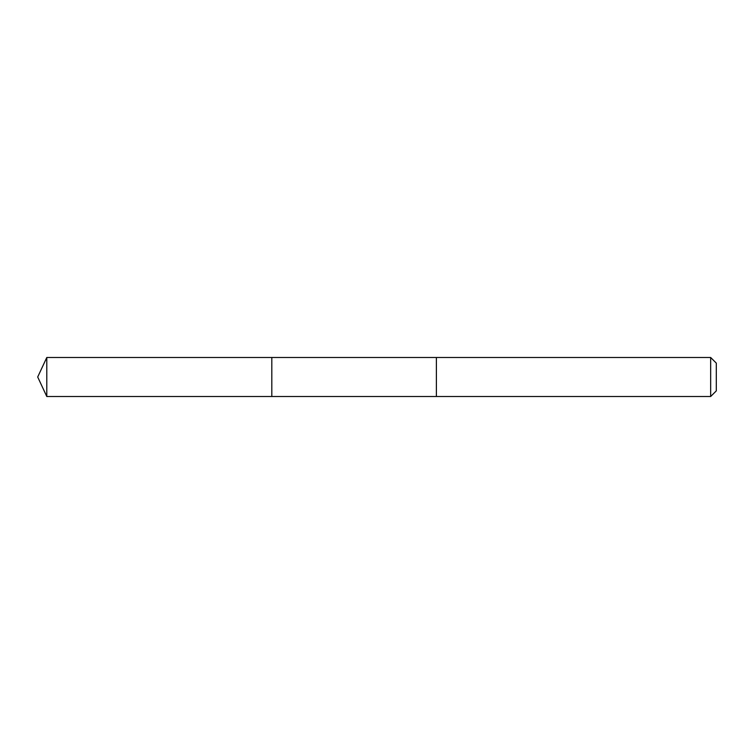 <?xml version="1.0" encoding="UTF-8"?>
<svg xmlns="http://www.w3.org/2000/svg" width="754" height="754" viewBox="0 0 754 754"><rect width="100%" height="100%" fill="white"/><g stroke="black" fill="none" stroke-linecap="round" stroke-linejoin="round"><path stroke-width="1.13" d="M271.817 371.694L271.817 357.5L46.795 357.49L46.795 396.51L271.817 396.5L271.817 357.5L436.377 357.5L436.377 396.5L271.817 396.5L271.817 371.694M436.377 357.49L436.377 396.51L710.664 396.51L710.664 357.49L436.377 357.49M710.664 357.49L716.3 363.126L716.3 390.874L710.664 396.51M271.817 396.5L46.795 396.51L37.7 377L46.795 396.51M37.7 377L46.795 357.49"/></g></svg>
